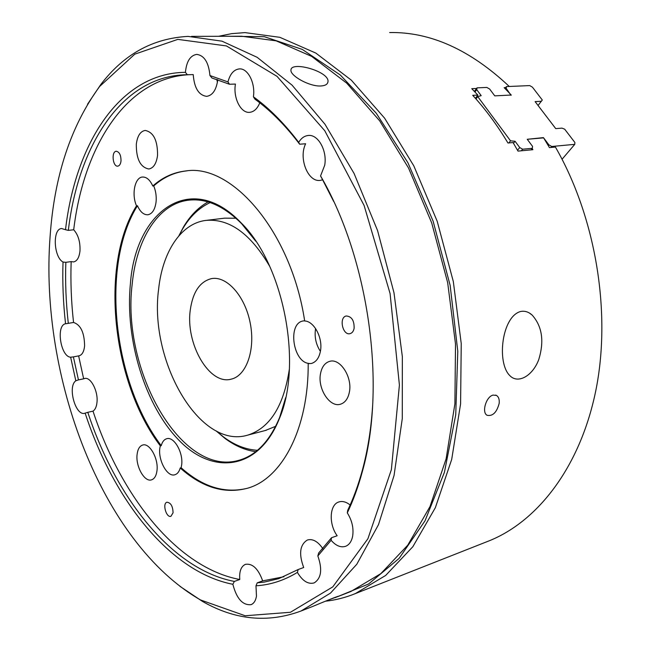 <?xml version="1.0" encoding="UTF-8"?>
<svg xmlns="http://www.w3.org/2000/svg" width="651" height="651" viewBox="0 0 651 651"><rect width="100%" height="100%" fill="white"/><g stroke="black" fill="none" stroke-linecap="round" stroke-linejoin="round"><path stroke-width="0.98" d="M486.598 541.835L489.536 540.68C538.711 520.727 581.31 465.319 596.349 387.882C611.232 310.527 595.396 216.588 555.417 147.045L550.925 147.468L551.747 146.491L548.907 144.872L543.422 137.613L527.245 139.281L543.618 137.874L548.28 145.637L548.907 144.872M389.64 32.55C430.344 31.777 470.225 49.753 509.277 86.469M208.043 201.932C198.311 207.409 190.108 215.79 183.444 227.069L178.838 235.874M216.132 430.921L224.986 438.408C234.938 445.829 245.191 450.248 255.753 451.68M210.135 202.591C199.141 207.742 189.97 216.523 182.63 228.932L179.009 235.686M216.36 431.035L223.529 436.967C234.523 445.154 245.834 449.597 257.454 450.297M322.424 548.012L322.497 548.907M121.013 160.919C121.013 155.141 119.442 151.927 116.285 151.26C111.126 151.374 112.713 166.981 117.782 166.143C119.54 165.802 120.622 164.06 121.013 160.919M137.451 205.74C140.266 211.974 143.749 214.976 147.915 214.757C152.31 213.829 155.028 209.565 156.069 201.965C156.582 196.35 155.809 191.003 153.726 185.926L152.79 186.015C149.982 179.863 146.548 176.869 142.488 177.031C134.806 177.357 131.38 194.454 136.523 205.838L137.451 205.74C100.238 265.16 112.989 382.113 161.236 445.675L160.341 445.902C112.11 382.3 99.343 265.291 136.523 205.838M304.644 320.78L303.122 320.967C287.303 323.319 292.909 362.558 309.144 363.445L308.192 363.665C308.607 428.797 281.964 478.42 247.941 488.112C224.823 494.369 202.249 487.656 180.221 467.979L181.116 467.735L181.621 465.099C183.533 452.779 173.955 436.105 166.648 438.75C164.068 439.531 162.262 441.842 161.236 445.675M247.616 488.217C224.872 493.84 202.705 487.013 181.116 467.735M297.808 141.796L296.848 139.941C283.006 122.087 268.521 107.708 253.402 96.787L254.964 99.18C269.88 109.986 284.161 124.195 297.808 141.796L299.647 144.213L305.653 143.757C298.337 158.242 308.045 182.606 320.39 180.368L322.725 179.79M321.35 177.316L333.686 201.484M372.608 405.972C371.119 429.05 367.701 450.459 362.363 470.193C358.384 484.824 353.509 498.178 347.74 510.254L347.292 512.874C353.167 500.627 358.123 487.078 362.168 472.219C386.621 387.085 369.296 259.627 320.561 175.908L324.703 165.264C327.38 150.658 318.038 134.033 308.175 135.489C304.351 135.921 301.185 138.207 298.679 142.349L299.647 144.213M350.148 505.013C346.202 501.848 342.426 500.831 338.821 501.97C329.463 504.647 328.584 524.153 337.169 535.749L331.538 537.718L318.632 553.024L317.843 555.97L331.099 540.281C335.916 545.807 340.758 547.808 345.624 546.295C349.213 544.838 351.548 541.502 352.63 536.286C353.835 528.27 352.053 520.466 347.292 512.874M322.798 548.573C317.81 541.396 312.667 538.54 307.37 540.013C299.859 544.724 298.638 553.887 303.708 567.517L298.158 569.527L278.88 578.601L264.501 582.059L257.226 582.84L262.678 580.871C258.276 568.738 252.523 563.229 245.427 564.336C241.049 566.386 239.161 571.44 239.763 579.504C177.023 567.737 120.891 495.997 93.003 411.147L87.804 412.319C115.699 497.437 171.742 569.495 234.36 581.424L232.863 584.289C169.667 572.017 113.233 499.097 85.143 413.141L87.804 412.319M283.942 576.737L262.678 580.871M239.763 579.504L234.36 581.424M93.003 411.147C95.192 409.691 96.519 406.761 96.983 402.359C98.309 391.186 90.66 376.595 84.597 378.5L83.653 378.825L78.633 355.894L73.4 356.886L78.445 379.891L75.817 380.802C67.322 386.482 75.516 416.298 84.768 413.255L85.143 413.141M83.653 378.825L78.445 379.891M78.633 355.894L79.015 355.837C82.107 354.982 83.971 351.678 84.597 345.933C84.402 332.645 80.724 324.825 73.555 322.457L68.306 323.352C65.987 302.772 65.165 282.428 65.841 262.329L71.162 261.612L73.644 261.93C77.152 261.1 79.267 257.397 79.992 250.814C80.325 241.855 78.234 234.84 73.701 229.762C83.515 147.256 125.733 78.226 188.766 74.71M73.555 322.457C71.252 301.934 70.454 281.655 71.162 261.612M73.701 229.762L68.339 230.381C78.039 147.313 120.362 77.843 183.631 74.832L193.233 74.588C194.258 88.023 198.734 95.274 206.668 96.348C212.446 95.453 216.099 90.229 217.637 80.675L217.743 79.715M253.402 96.787C255.566 83.182 247.86 68.07 239.34 68.908C233.888 69.551 230.088 73.888 227.956 81.92L209.947 75.54L211.933 78.006L229.486 84.256L235.434 84.052C232.977 97.74 240.748 113.396 249.634 112.338C253.996 111.866 257.381 108.693 259.79 102.809M227.956 81.92L229.486 84.256M68.339 230.381L65.515 229.722C75.37 144.188 119.605 72.79 185.429 72.342L187.35 74.751M65.515 229.722L61.568 228.517C52.357 228.916 53.642 257.088 63.017 262.036L65.841 262.329M68.306 323.352L65.556 323.759C63.196 302.951 62.35 282.371 63.017 262.036M65.556 323.759C55.783 325.264 60.6 356.772 70.65 357.212L73.4 356.886M298.158 569.527L297.401 572.4C284.113 580.48 270.303 584.94 255.981 585.794L257.226 582.84M331.538 537.718L331.099 540.281M321.228 177.324L320.561 175.908M296.848 139.941L298.679 142.349M50.103 236.435C54.302 175.925 70.813 125.944 99.619 86.485L134.79 54.163L177.821 39.377L226.434 45.928L277.025 76.354L324.743 130.688L364.104 205.472L390.079 293.536L399.405 385.05L391.373 469.648L367.921 538.719L332.783 586.885L290.444 612.274L245.191 615.756L200.557 599.962C101.686 543.292 39.394 376.18 50.103 236.435M297.401 572.4C302.536 581.026 308.118 584.525 314.148 582.914C321.317 578.348 322.554 569.365 317.843 555.97M232.863 584.289C236.606 598.676 242.685 605.471 251.099 604.657C253.906 603.469 255.697 600.645 256.47 596.186L255.981 585.794M75.817 380.802L70.65 357.212M209.947 75.54C208.702 62.496 204.3 55.449 196.724 54.383C190.238 55.465 186.479 61.454 185.429 72.342M156.964 470.763C158.714 458.8 149.559 442.525 142.659 445.048C139.615 446.049 137.768 449.141 137.109 454.333C135.465 466.238 144.522 482.44 151.537 479.844C154.474 478.843 156.281 475.816 156.964 470.763M87.527 104.241L100.783 84.54C123.771 54.342 152.855 38.287 188.049 36.391L221.967 41.168L257.137 57.304L292.055 85.135L324.987 124.268L354.079 173.459L377.572 230.592L393.985 292.763L402.342 356.61L402.277 418.617L394.042 475.539L378.467 524.706L356.797 564.254L330.472 593.126L301.006 611.02C267.854 623.267 234.978 620.045 202.38 601.353L179.888 586.291M309.266 607.79L312.903 606.366C323.783 601.793 339.977 595.258 338.398 596.332L327.779 600.222M206.717 220.315L224.709 218.158L235.947 218.24M275.666 426.315L265.291 430.506M349.375 392.138C352.573 377.173 340.147 357.977 329.715 361.338C324.873 362.786 321.797 366.92 320.495 373.755C317.476 388.671 329.829 407.795 340.465 404.214C345.063 402.749 348.033 398.721 349.375 392.138M157.55 155.434C157.688 140.51 153.571 132.177 145.189 130.436C140.339 131.315 137.377 135.913 136.311 144.221C136.23 159.104 140.404 167.364 148.835 168.991C153.522 168.096 156.427 163.58 157.55 155.434M308.192 363.665L311.373 363.478C316.093 362.102 319.128 357.952 320.463 351.027C323.002 337.959 314.059 321.13 304.676 320.992C291.266 231.675 231.821 163.198 185.592 170.977C173.418 172.369 162.49 177.381 152.79 186.015M160.341 445.902C156.801 457.832 166.811 477.785 174.964 474.725C177.438 473.936 179.196 471.682 180.221 467.979M173.06 512.785C172.849 506.234 170.822 502.718 166.965 502.214C162.132 503.345 166.29 518.106 170.944 516.292L173.06 512.785M354.12 328.324C354.307 320.569 351.695 316.451 346.299 315.979C338.658 317.208 342.605 335.77 350.059 333.646C352.167 333.052 353.517 331.278 354.12 328.324M153.726 185.926C163.434 177.292 174.37 172.279 186.544 170.896L186.959 170.847M130.403 283.722C135.563 211.014 190.898 170.09 240.862 222.609C283.397 263.753 303.049 363.73 279.385 418.569C258.805 470.258 213.219 475.474 179.31 440.621C145.149 406.037 124.886 339.57 130.403 283.722M285.651 397.663L279.678 417.332C270.002 440.711 256.657 454.959 239.641 460.078C181.564 478.233 121.265 370.077 132.202 284.023C136.441 239.21 158.144 203.73 188.554 200.183C206.164 198.14 223.854 205.968 241.602 223.675L255.81 241.261M191.549 36.375L241.684 36.236L276.13 40.842L311.658 56.393L346.747 83.182L379.655 120.801L408.551 168.056L431.694 222.919L447.668 282.664L455.513 344.078L454.903 403.84L446.114 458.865L429.985 506.592L407.746 545.188L380.859 573.612L350.84 591.507L348.025 592.605M320.797 85.981C309.274 86.705 289.776 75.492 290.973 70.007C290.989 60.714 330.309 71.602 327.933 81.985C327.477 84.402 325.101 85.729 320.797 85.981M315.597 328.543C314.278 336.754 315.881 344.363 320.406 351.353M216.799 79.414L217.41 82.246M190.304 309.843C192.867 291.941 199.922 281.533 211.469 278.628C226.711 275.658 244.996 295.945 250.196 322.92C255.599 349.856 246.404 375.822 231.227 379.142C209.305 385.522 185.299 343.541 190.304 309.843M289.361 369.133C283.73 406.094 269.848 428.089 247.73 435.128C199.523 449.914 148.867 360.573 158.624 289.134C162.441 252.368 180.62 223.667 205.529 220.453C229.079 218.166 250.497 233.506 269.774 266.454M548.28 145.637L549.42 147.614L550.925 147.468M532.201 148.469L532.892 149.697L518.009 151.105L513.061 142.561L507.959 143.008C497.234 125.163 485.491 109.27 472.716 95.331L477.85 95.087L475.417 98.334M504.981 88.495L506.437 86.591L506.177 88.333L511.035 95.315M511.247 95.038L494.752 95.86L511.247 95.038L504.151 87.657L505.672 87.592M477.85 95.087L471.763 88.691L476.573 88.479M499.187 403.343C496.77 412.433 492.742 416.412 487.103 415.289C481.504 412.596 486.02 396.654 493.051 395.1L496.461 395.426C498.633 396.817 499.545 399.454 499.187 403.343M520.645 311.479C501.783 316.467 496.526 362.599 509.741 375.537C517.976 384.359 532.746 375.863 538.768 359.539C544.358 341.238 542.185 326.436 532.225 315.149C528.702 311.919 524.836 310.69 520.645 311.479M218.573 36.301L231.569 33.657L245.02 32.607L279.873 37.327L315.816 53.073L351.304 80.138L384.578 118.124L413.792 165.834L437.187 221.234L453.324 281.549L461.233 343.557L460.591 403.905L451.688 459.468L435.356 507.682L412.856 546.702L385.661 575.451L355.308 593.614C345.486 597.602 335.517 600.132 325.386 601.207M228.216 36.277L264.347 36.7L302.284 49.411L340.27 74.971L376.221 113.16L407.892 162.685L433.127 221.185L450.142 285.358L457.791 351.263L455.733 414.825L444.413 472.333L425.005 520.849L399.104 558.387L368.572 584.004L335.224 597.61M538.06 105.47L542.291 100.01L532.437 87.169L529.719 85.59L506.437 86.591M494.752 95.86L489.666 89.057L486.834 87.437L477.037 87.852L476.719 89.635L481.179 95.64L477.744 96.6L510.514 140.828L508.83 142.935M562.065 159.251L574.76 144.343L551.747 146.491M527.245 139.281L532.559 146.377L532.339 148.298L522.647 149.201L519.734 147.549L515.071 141.275L510.514 140.828M531.053 149.868L532.339 148.298M541.412 101.271L535.114 101.621L555.742 128.629L562.008 128.133L564.677 129.183L574.89 142.488L574.76 144.343M475.979 98.96L477.744 96.6M505.583 89.106L506.177 88.333M474.4 91.4L477.037 87.852M474.961 91.986L476.719 89.635M521.361 150.788L522.647 149.201M517.537 150.259L519.734 147.549M513.476 143.261L515.071 141.275M223.529 436.967L224.986 438.408M182.63 228.932L183.444 227.069M186.617 74.751L183.631 74.832M362.363 470.193L362.168 472.219M200.557 599.962L202.38 601.353M99.619 86.485L100.783 84.54M186.544 170.896L185.592 170.977M241.602 223.675L240.862 222.609M279.678 417.332L279.385 418.569M189.986 200.028L188.554 200.183M350.84 591.507L337.804 596.609M312.903 606.366L301.006 611.02M327.933 81.985L327.477 83.263M212.014 278.538L211.469 278.628M266.389 430.221L247.73 435.128M495.663 395.092L496.379 395.385M529.499 313.098L532.225 315.149M489.536 540.68L355.308 593.614"/></g></svg>
